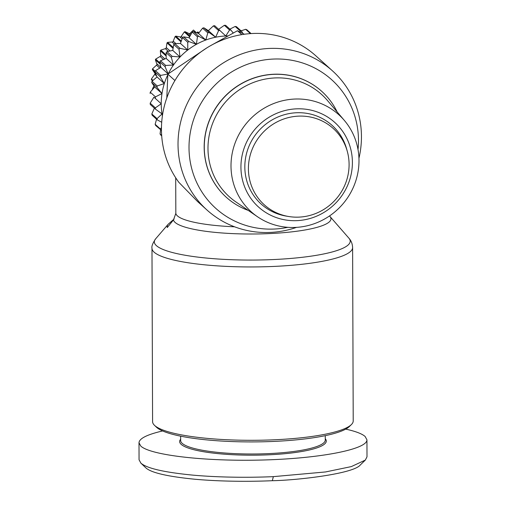 <?xml version="1.0" encoding="UTF-8"?>
<svg xmlns="http://www.w3.org/2000/svg" width="506" height="506" viewBox="0 0 506 506"><rect width="100%" height="100%" fill="white"/><g stroke="black" fill="none" stroke-linecap="round" stroke-linejoin="round"><path stroke-width="0.76" d="M287.838 227.327A86.564 83.212 -47.9 0 1 274.043 229.054A86.564 83.212 -47.9 0 1 189.01 147.695A86.564 83.212 -47.9 0 1 273.449 59.057A86.564 83.212 -47.9 0 1 358.02 149.574M296.567 227.365A93.692 90.068 -47.9 0 1 270.059 232.437A93.692 90.068 -47.9 0 1 206.954 209.99A93.692 90.068 -47.9 0 1 184.405 110.08A93.692 90.068 -47.9 0 1 269.413 48.437A93.692 90.068 -47.9 0 1 332.518 70.891A93.692 90.068 -47.9 0 1 358.95 158.258M206.954 209.99L197.492 201.451L178.846 182.324A93.692 90.068 -47.9 0 1 171.42 86.981A93.692 90.068 -47.9 0 1 252.842 33.478A93.692 90.068 -47.9 0 1 315.946 55.926L332.518 70.891M352.612 247.592L353.213 420.954A100.314 19 179.8 0 1 351.341 424.623A100.314 19 179.8 0 1 273.423 439.828A100.314 19 179.8 0 1 154.482 425.312A100.314 19 179.8 0 1 152.584 421.65L151.983 248.294A100.314 19 -0.2 0 0 272.823 266.472A100.314 19 -0.2 0 0 352.612 247.592C352.435 243.81 351.196 240.673 348.9 238.174A97.93 18.545 179.8 0 1 272.31 259.603A97.93 18.545 179.8 0 1 155.62 238.851C152.692 243.278 151.477 246.422 151.983 248.294M175.708 177.802L175.829 213.38L173.482 219.914L167.277 227.536A85.052 16.11 -0.2 0 1 168.283 224.133L155.62 238.851M347.318 151.421L346.673 149.087A52.959 50.904 132.1 0 0 289.691 113.489A52.959 50.904 132.1 0 0 244.828 166.974A52.959 50.904 132.1 0 0 286.187 216.094L288.578 216.492A51.429 49.436 132.1 0 0 349.089 164.463A51.429 49.436 132.1 0 0 347.318 151.421A51.429 49.436 132.1 0 0 291.975 116.848A51.429 49.436 132.1 0 0 248.408 168.789A51.429 49.436 132.1 0 0 288.578 216.492M337.141 111.921A71.289 68.525 132.1 0 0 321.822 91.422A71.289 68.525 132.1 0 0 246.232 81.232A71.289 68.525 132.1 0 0 204.272 147.335A71.289 68.525 132.1 0 0 226.29 197.258A71.289 68.525 132.1 0 0 248.244 210.401M344.396 120.479L327.452 100.504A68.879 66.21 132.1 0 0 252.532 82.832A68.879 66.21 132.1 0 0 207.985 148.454A68.879 66.21 132.1 0 0 235.897 201.932L257.497 216.745A65.382 62.845 132.1 0 0 324.213 219.212A65.382 62.845 132.1 0 0 358.994 160.491A65.382 62.845 132.1 0 0 344.396 120.479A65.382 62.845 132.1 0 0 273.278 103.705A65.382 62.845 132.1 0 0 231.002 165.993A65.382 62.845 132.1 0 0 257.497 216.745M321.772 91.371A71.289 68.525 132.1 0 0 321.721 91.327A71.289 68.525 132.1 0 0 246.125 81.137A71.289 68.525 132.1 0 0 204.171 147.24A71.289 68.525 132.1 0 0 226.182 197.163A71.289 68.525 132.1 0 0 226.239 197.207M244.341 34.244L237.466 30.733L210.053 45.964M206.96 47.817L167.828 74.148L166.816 97.867M352.397 162.35A56.938 54.73 -47.9 0 1 296.858 220.648A56.938 54.73 -47.9 0 1 240.932 167.138A56.938 54.73 -47.9 0 1 296.472 108.841A56.938 54.73 -47.9 0 1 352.397 162.35M152.572 80.783L151.427 79.746A49.392 47.482 -47.9 0 1 151.421 78.974L155.197 73.712L152.363 69.607A49.392 47.482 -47.9 0 1 152.521 68.848L157.069 64.629L155.38 59.809A49.392 47.482 -47.9 0 1 155.69 59.094L160.769 56.065L160.332 50.777A49.392 47.482 -47.9 0 1 160.781 50.132L166.132 48.393L167.012 42.902A49.392 47.482 -47.9 0 1 167.575 42.359L172.925 41.947L175.12 36.527A49.392 47.482 -47.9 0 1 175.778 36.116L180.851 37.008L184.304 31.935A49.392 47.482 -47.9 0 1 185.032 31.663L189.56 33.788L193.463 30.044L196.303 32.612M180.642 436.159L180.661 440.555A72.307 13.694 -0.2 0 0 267.763 453.654A72.307 13.694 -0.2 0 0 325.276 440.049L325.257 435.653M180.655 439.246A73.326 13.89 -0.2 0 0 267.971 454.843A73.326 13.89 -0.2 0 0 325.269 438.74M345.712 429.113C355.554 431.289 362.024 433.75 365.117 436.482L366.945 439.822L367.002 456.817L365.332 460.08L351.316 466.602L325.478 471.959L273.348 476.639C257.01 477.398 224.772 477.98 192.95 475.14C164.089 472.326 146.734 468.316 140.883 463.116L139.055 459.783L138.998 442.782C139.239 438.506 147.107 434.565 162.603 430.948M366.945 439.822C367.293 449.315 320.292 458.461 263.202 459.998C206.17 461.636 150.725 455.349 140.82 446.121L138.998 442.782M154.482 425.312L156.487 427.228A98.278 18.614 -0.2 0 0 273.019 441.453A98.278 18.614 -0.2 0 0 349.355 426.558L351.341 424.623M365.332 460.08L360.348 464.913C353.504 473.977 295.352 480.403 272.323 480.7C256.624 481.427 225.581 481.978 195.221 479.271C167.423 476.544 150.921 472.699 145.703 467.734L140.687 462.939M168.245 73.838A66.197 63.636 -47.9 0 1 173.469 65.027A66.197 63.636 -47.9 0 1 180.047 56.988A66.197 63.636 -47.9 0 1 187.758 50.031A66.197 63.636 -47.9 0 1 196.404 44.332A66.197 63.636 -47.9 0 1 205.784 40.025A66.197 63.636 -47.9 0 1 215.664 37.216A66.197 63.636 -47.9 0 1 225.796 35.983A66.197 63.636 -47.9 0 1 227.732 35.926M162.401 115.817A66.197 63.636 -47.9 0 1 162.059 113.901A66.197 63.636 -47.9 0 1 161.231 103.768A66.197 63.636 -47.9 0 1 161.99 93.566A66.197 63.636 -47.9 0 1 164.33 83.541A66.197 63.636 -47.9 0 1 167.79 74.78M241.058 30.853L245.644 29.297L250.426 33.617M229.863 29.139L235.182 26.451L240.394 31.151L239.762 31.903M218.503 29.399L224.348 25.3L229.56 29.999L225.796 35.983L214.715 25.711A71.289 68.525 -47.9 0 0 213.399 25.876L218.611 30.575L215.664 37.216L209.098 32.498L203.886 27.792L208.371 30.632L213.399 25.876M208.371 30.632L215.664 37.216M198.491 33.44L202.609 28.159L207.814 32.858L205.784 40.025L198.662 36.242L193.45 31.536L198.491 33.44L205.784 40.025M189.111 37.748L192.236 32.099L197.448 36.799L196.404 44.332L188.877 41.555L183.665 36.856L189.111 37.748L196.404 44.332M180.459 43.446L182.546 37.596L187.758 42.295L187.758 50.031L179.978 48.31L174.772 43.611L180.459 43.446L187.758 50.031M172.755 50.404L173.773 44.509L178.979 49.215L180.047 56.988L172.192 56.343L166.98 51.637L172.755 50.404L180.047 56.988M166.177 58.443L166.126 52.681L171.338 57.38L173.469 65.027L165.702 65.445L160.491 60.745L166.177 58.443L173.469 65.027M160.895 67.368L159.807 61.903L165.019 66.602L168.188 73.952L160.674 75.4L155.462 70.701L160.895 67.368L168.144 73.914M157.037 76.963L154.962 71.941L160.174 76.646L164.33 83.541L157.227 85.969L152.015 81.264L157.037 76.963L164.33 83.541M154.697 86.981L151.718 82.56L156.923 87.266L161.99 93.566L155.45 96.874L150.244 92.174L154.697 86.981L161.99 93.566M153.938 97.184L161.231 103.768L155.386 107.867L150.174 103.161L153.938 97.184L161.231 103.768M150.174 103.161A71.289 68.525 -47.9 0 0 150.282 104.476L155.494 109.176L162.059 113.901L157.037 118.657L151.825 113.958L154.381 108.176M151.825 113.958A71.289 68.525 -47.9 0 0 152.135 115.229L157.347 119.935L161.705 122.25M161.465 127.588L160.358 128.998L155.146 124.293A71.289 68.525 -47.9 0 0 155.652 125.494L161.458 130.415M161.661 135.368L160.06 133.919A71.289 68.525 -47.9 0 0 160.75 135.013L161.699 135.874M251.09 33.573L246.858 29.753A71.289 68.525 -47.9 0 0 245.644 29.297M242.962 33.535L241.678 31.404L236.466 26.704A71.289 68.525 -47.9 0 0 235.182 26.451M233.222 32.972L230.869 30.05L225.663 25.344A71.289 68.525 -47.9 0 0 224.348 25.3M155.146 124.293L156.569 119.233M160.06 133.919L160.598 129.953M150.143 93.496A71.289 68.525 -47.9 0 1 150.244 92.174M151.718 82.56A71.289 68.525 -47.9 0 1 152.015 81.264M152.363 69.607L154.969 71.96A71.289 68.525 -47.9 0 1 155.462 70.701M159.807 61.903A71.289 68.525 -47.9 0 1 160.491 60.745M166.126 52.681A71.289 68.525 -47.9 0 1 166.98 51.637M173.773 44.509A71.289 68.525 -47.9 0 1 174.772 43.611M182.546 37.596A71.289 68.525 -47.9 0 1 183.665 36.856M192.236 32.099A71.289 68.525 -47.9 0 1 193.45 31.536M202.609 28.159A71.289 68.525 -47.9 0 1 203.886 27.792M160.358 128.998A71.289 68.525 132.1 0 0 160.864 130.194M157.037 118.657A71.289 68.525 132.1 0 0 157.347 119.935M155.386 107.867A71.289 68.525 132.1 0 0 155.494 109.176M155.45 96.874A71.289 68.525 132.1 0 0 155.355 98.196M157.227 85.969A71.289 68.525 132.1 0 0 156.923 87.266M160.674 75.4A71.289 68.525 132.1 0 0 160.174 76.646M165.702 65.445A71.289 68.525 132.1 0 0 165.019 66.602M172.192 56.343A71.289 68.525 132.1 0 0 171.338 57.38M179.978 48.31A71.289 68.525 132.1 0 0 178.979 49.215M188.877 41.555A71.289 68.525 132.1 0 0 187.758 42.295M198.662 36.242A71.289 68.525 132.1 0 0 197.448 36.799M209.098 32.498A71.289 68.525 132.1 0 0 207.814 32.858M219.92 30.417A71.289 68.525 132.1 0 0 218.611 30.575M230.869 30.05A71.289 68.525 132.1 0 0 229.56 29.999M241.678 31.404A71.289 68.525 132.1 0 0 240.394 31.151M198.953 32.846L198.055 32.03A49.392 47.482 132.1 0 0 197.289 32.144L196.866 32.82M197.289 32.144L198.586 33.314M152.534 89.486A49.392 47.482 -47.9 0 1 152.432 89.024L153.969 85.906M189.99 36.141L185.032 31.663M184.304 31.935L189.649 36.761M181.293 41.087L175.778 36.116M175.12 36.527L181.021 41.853M173.248 47.482L167.575 42.359M167.012 42.902L173.09 48.393M166.139 54.971L160.781 50.132M160.332 50.777L166.151 56.027M160.022 63.01L155.69 59.094M155.38 59.809L160.263 64.218M155.222 71.289L152.521 68.848M153.008 80.403L151.421 78.974M167.828 74.148L174.924 80.555M237.466 30.733L241.779 34.629M173.482 219.914A78.765 14.914 -0.2 0 0 268.313 233.639A78.765 14.914 -0.2 0 0 329.912 216.41L329.551 215.923M234.556 226.802A76.381 14.465 179.8 0 1 175.829 213.38M156.658 76.045L154.893 74.452M159.725 68.076L156.639 65.293M163.457 59.531L160.225 56.615M168.321 51.346L165.506 48.81M174.279 44.047L172.249 42.213M182.084 38.861L180.149 37.115M190.503 35.211L188.871 33.738M272.323 480.7L273.348 476.639M191.091 34.142L190.25 33.383M182.615 37.545L181.439 36.483M175.867 43.573L173.387 41.334M170.054 50.973L166.449 47.716M164.905 58.949L160.927 55.363M160.889 67.374L157.069 63.927M155.639 73.585L155.038 73.041M174.159 218.99L168.283 224.133M329.912 216.41L348.9 238.174"/></g></svg>
